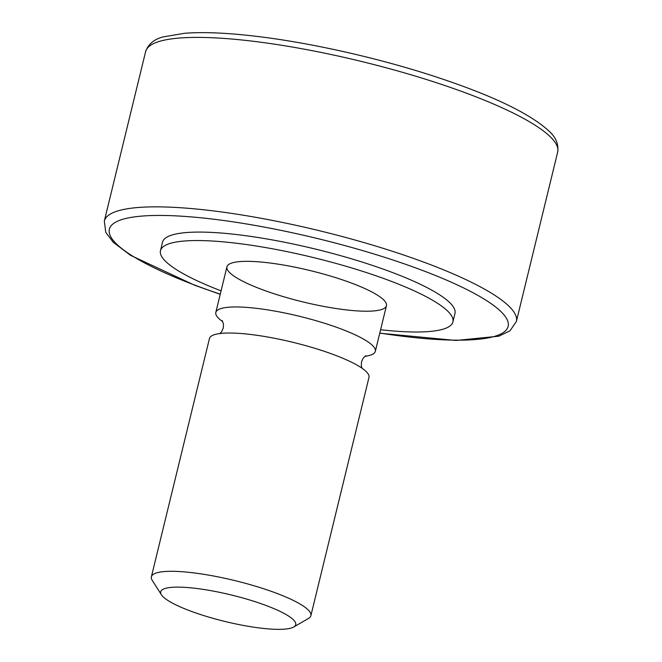 <?xml version="1.0" encoding="UTF-8"?>
<svg xmlns="http://www.w3.org/2000/svg" width="662" height="662" viewBox="0 0 662 662"><rect width="100%" height="100%" fill="white"/><g stroke="black" fill="none" stroke-linecap="round" stroke-linejoin="round"><path stroke-width="0.99" d="M380.592 329.734A150.497 29.492 -166.3 0 0 452.907 321.922L454.976 313.449A150.497 29.492 -166.3 0 0 365.722 263.203A150.497 29.492 -166.3 0 0 162.538 242.16L160.477 250.633A150.497 29.492 -166.3 0 0 221.083 290.85M364.903 356.322A82.088 16.087 -166.3 0 0 375.329 351.348A82.088 16.087 -166.3 0 0 326.639 323.933A82.088 16.087 -166.3 0 0 215.812 312.456A82.088 16.087 -166.3 0 0 222.78 321.674M293.721 627.013L308.517 618.416A82.088 16.087 -166.3 0 0 310.883 615.685A82.088 16.087 -166.3 0 0 262.202 588.278A82.088 16.087 -166.3 0 0 151.375 576.801A82.088 16.087 -166.3 0 0 152.219 580.317L161.404 594.757A69.502 13.621 -166.3 0 0 224.981 621.469A69.502 13.621 -166.3 0 0 293.721 627.013A69.502 13.621 -166.3 0 0 254.514 601.493A69.502 13.621 -166.3 0 0 186.634 587.475A69.502 13.621 -166.3 0 0 161.404 594.757M310.883 615.685L368.974 377.414A82.088 16.087 -166.3 0 0 329.254 353.028A82.088 16.087 -166.3 0 0 320.284 349.999A82.088 16.087 -166.3 0 0 255.946 335.154A82.088 16.087 -166.3 0 0 209.457 338.53L151.375 576.801M337.761 278.313A82.088 16.087 -166.3 0 0 226.934 266.836A82.088 16.087 -166.3 0 0 302.882 301.905A82.088 16.087 -166.3 0 0 386.451 305.72A82.088 16.087 -166.3 0 0 337.761 278.313M452.907 321.922A150.497 29.492 -166.3 0 0 363.653 271.668A150.497 29.492 -166.3 0 0 160.477 250.633M379.781 333.06A205.228 40.217 -166.3 0 0 508.342 325.224A205.228 40.217 -166.3 0 0 386.434 257.89A205.228 40.217 -166.3 0 0 127.27 218.146A205.228 40.217 -166.3 0 0 220.272 294.176M379.748 333.209L456.002 340.467L498.842 336.188L509.963 330.834L516.377 321.517A212.072 41.557 -166.3 0 0 390.613 250.708A212.072 41.557 -166.3 0 0 104.315 221.067L105.763 232.379L113.293 242.325L130.629 255.383L194.951 285.355L220.239 294.325M431.922 81.252A212.072 41.557 -166.3 0 0 145.623 51.611C148.313 44.048 154.229 39.132 163.373 36.865L184.781 33.257C203.416 31.859 227.049 32.852 255.681 36.244C308.84 42.492 375.478 57.346 431.425 75.402C490.095 94.401 529.277 112.945 548.963 131.051C555.865 137.208 558.778 144.208 557.685 152.061A212.072 41.557 -166.3 0 0 431.922 81.252M516.377 321.517L557.685 152.061M104.315 221.067L145.623 51.611M375.329 351.348L386.451 305.72M215.812 312.456L226.934 266.836M255.946 335.154L251.692 334.6M219.883 333.557L221.638 331.695L223.293 328.013L223.475 324.132L222.167 320.615M329.254 353.028L333.284 354.484M362.006 368.196L361.311 365.738L361.535 361.717L363.148 358.183L365.937 355.66"/></g></svg>
